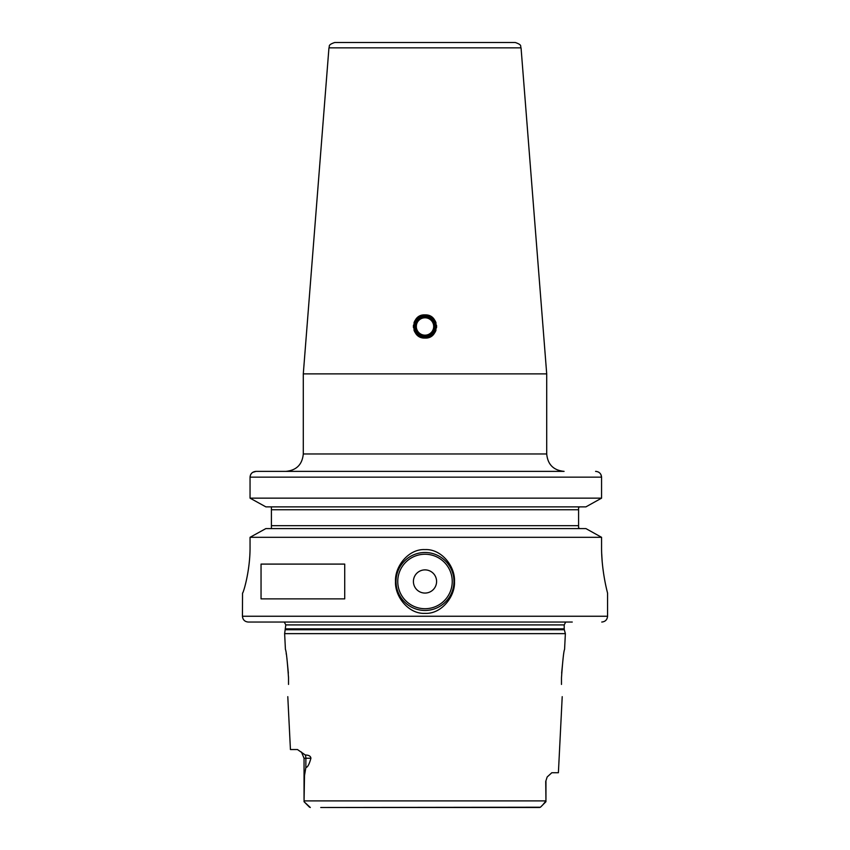 <?xml version="1.0" encoding="UTF-8"?>
<svg xmlns="http://www.w3.org/2000/svg" width="850" height="850" viewBox="0 0 850 850"><rect width="100%" height="100%" fill="white"/><g stroke="black" fill="none" stroke-linecap="round" stroke-linejoin="round"><path stroke-width="1.27" d="M433.627 327.579L433.691 326.655M416.383 325.327L416.33 327.165M521.05 47.844C519.892 46.357 522.962 45.124 515.27 42.5L334.73 42.5C327.038 45.124 330.108 46.357 328.95 47.844L303.291 373.873L546.709 373.873L521.05 47.844L328.95 47.844M425 338.066C409.934 338.736 410.178 314.033 425 314.882C440.087 314.224 439.801 338.895 425 338.066M252.716 472.356L256.105 471.368L564.092 471.368C553.531 470.337 547.729 464.536 546.709 453.974L546.709 373.873M600.833 474.374L601.566 477.158L601.566 498.153L585.926 506.866L601.566 498.153L250.049 498.153L265.859 506.866L250.049 498.153L250.049 477.158C250.442 473.609 252.461 471.676 256.105 471.368L271.416 471.368M250.049 498.153L250.049 477.158L601.566 477.158C601.194 473.609 599.186 471.676 595.574 471.368L596.711 471.474M597.964 471.846L598.921 472.345M579.148 507.174L579.817 506.94M578.595 527.946L579.148 528.286M579.817 528.519L578.584 527.924L578.584 507.524M250.049 546.709C250.272 571.083 243.079 593.906 242.537 593.066C243.079 593.906 250.272 571.083 250.049 546.709L250.049 537.306L265.859 528.594L250.049 537.306L601.566 537.306L585.926 528.594L601.566 537.306L601.566 546.805M250.049 477.158L250.176 476M250.559 474.842L250.92 474.172M585.926 506.866L265.859 506.866M271.416 506.866L271.416 528.594M607.559 593.066L607.559 616.25L242.441 616.25L242.537 593.066M425 613.349C408.574 614.242 394.697 596.551 395.516 581.453C394.687 566.387 408.659 548.686 425 549.599C441.416 548.718 455.303 566.398 454.484 581.496C455.303 596.562 441.362 614.263 425 613.349M261.046 598.867L261.046 564.092L344.717 564.092L344.717 598.867L261.046 598.867M425 552.5A28.974 28.974 0 0 0 396.026 581.474A28.974 28.974 0 0 0 425 610.459A28.974 28.974 0 0 0 453.974 581.474A28.974 28.974 0 0 0 425 552.5M601.715 553.839L602.14 560.894M602.799 567.588L603.617 573.644M601.566 546.709C601.375 571.062 607.697 593.502 607.559 593.066C607.814 593.874 601.396 571.466 601.566 546.709M265.859 528.594L585.926 528.594M578.584 506.866L578.584 509.756L578.584 506.866M578.584 525.693L578.584 528.594L578.584 525.693L271.416 525.693M572.263 622.041L248.242 622.041L572.263 622.041M285.674 629.754L564.326 629.754L565.367 633.633L284.633 633.633L285.791 624.909L284.283 622.041M320.737 807.5L540.43 807.224L545.944 801.709L545.732 781.416L547.177 776.974L551.82 772.724L558.397 772.724L562.211 696.66M561.478 677.801L561.478 684.431C562.349 700.538 562.349 700.538 561.478 684.431C562.349 700.538 562.349 700.538 561.478 684.431L561.478 677.801C562.7 660.503 563.741 651.026 564.581 649.379C563.731 651.036 562.7 660.514 561.478 677.801M563.178 657.592L561.648 673.147M288.522 677.801C287.3 660.514 286.269 651.036 285.419 649.379C286.259 651.026 287.3 660.503 288.522 677.801L288.522 684.431C287.651 700.538 287.651 700.538 288.522 684.431C287.651 700.538 287.651 700.538 288.522 684.431M287.789 696.66L290.434 749.541L297.457 749.541L305.309 755.002C308.805 755.055 310.675 756.128 310.919 758.242L304.045 758.242L301.463 752.059M310.919 758.242C309.262 764.331 307.572 767.423 305.862 767.497L304.502 775.572L304.056 801.709M288.511 677.588L288.49 676.6M288.352 673.126L286.896 658.176M286.301 654.287L286.174 653.533M332.254 807.5L539.676 807.5M308.189 805.874L304.172 801.826L310.324 807.5M309.57 807.224L308.646 806.331M304.045 800.891L545.955 800.891L542.778 804.918M542.449 805.247L540.451 807.202M425 569.883A11.592 11.592 0 0 0 413.408 581.474A11.592 11.592 0 0 0 425 593.066A11.592 11.592 0 0 0 436.592 581.474A11.592 11.592 0 0 0 425 569.883M436.539 325.327A11.592 11.592 0 0 1 436.517 327.76M435.997 330.151A11.592 11.592 0 0 1 434.998 332.35M433.564 334.294A11.592 11.592 0 0 1 431.768 335.888M429.686 337.078A11.592 11.592 0 0 1 427.391 337.822M425 314.882A11.592 11.592 0 0 1 429.739 315.902M431.853 317.124A11.592 11.592 0 0 1 433.649 318.761M435.072 320.737A11.592 11.592 0 0 1 436.039 322.947M414.279 326.474A10.721 10.721 0 0 0 425 337.195A10.721 10.721 0 0 0 435.721 326.474A10.721 10.721 0 0 0 425 315.754A10.721 10.721 0 0 0 414.279 326.474M422.578 337.811A11.592 11.592 0 0 1 420.261 337.057M418.168 335.835A11.592 11.592 0 0 1 416.362 334.209M414.938 332.223A11.592 11.592 0 0 1 413.961 330.002M413.461 327.601A11.592 11.592 0 0 1 413.483 325.168M414.014 322.788A11.592 11.592 0 0 1 415.013 320.599M416.436 318.665A11.592 11.592 0 0 1 418.221 317.071M420.314 315.871A11.592 11.592 0 0 1 422.609 315.138M416.309 326.474A8.691 8.691 0 0 0 425 335.166A8.691 8.691 0 0 0 433.691 326.474A8.691 8.691 0 0 0 425 317.783A8.691 8.691 0 0 0 416.309 326.474A8.691 8.691 0 0 1 425 317.783A8.691 8.691 0 0 1 433.691 326.474A8.691 8.691 0 0 0 425 317.783A8.691 8.691 0 0 0 416.309 326.474M303.291 373.873L303.291 453.974L546.709 453.974M578.584 509.756L271.416 509.756M285.791 624.909L564.209 624.909L565.718 622.041M564.209 624.909L564.209 628.851L285.791 628.851M305.309 755.002A8.691 7.746 -90 0 1 305.862 758.242L305.862 767.497M547.177 776.974L545.732 781.416M425 608.717A27.242 27.242 0 0 0 452.243 581.474A27.242 27.242 0 0 0 425 554.242A27.242 27.242 0 0 0 397.757 581.474A27.242 27.242 0 0 0 425 608.717M415.438 326.474A9.562 9.562 0 0 0 425 336.037A9.562 9.562 0 0 0 434.562 326.474A9.562 9.562 0 0 0 425 316.912A9.562 9.562 0 0 0 415.438 326.474M303.291 453.974C302.271 464.536 296.469 470.337 285.908 471.368M607.559 616.25C607.208 619.767 605.285 621.701 601.758 622.041M564.209 628.851L564.326 629.754M564.581 649.379L565.367 633.633M304.045 758.242L304.045 799.372M285.419 649.379L284.633 633.633M545.955 781.416L545.955 799.372M242.441 616.25C242.792 619.767 244.715 621.701 248.242 622.041"/></g></svg>
